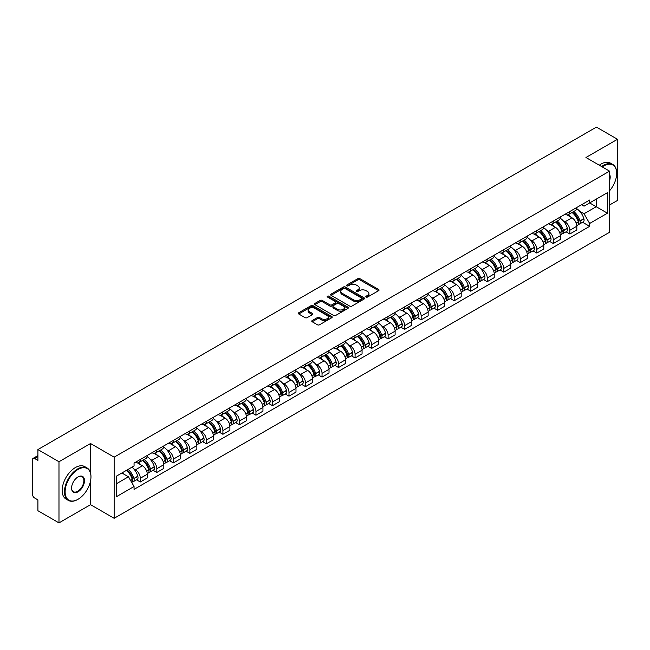 <?xml version="1.0" encoding="UTF-8"?>
<svg xmlns="http://www.w3.org/2000/svg" width="650" height="650" viewBox="0 0 650 650"><rect width="100%" height="100%" fill="white"/><g stroke="black" fill="none" stroke-linecap="round" stroke-linejoin="round"><path stroke-width="0.97" d="M366.121 297.042A1.032 0.593 0 0 0 367.575 297.042L378.617 290.672A1.471 0.845 0 0 0 379.048 290.071A1.471 0.845 0 0 0 378.617 289.469L359.905 278.663A1.471 0.845 0 0 0 357.833 278.663L346.783 285.041A1.032 0.593 0 0 0 346.483 285.464A1.032 0.593 0 0 0 346.783 285.886A1.032 0.593 0 0 0 348.238 285.886L349.668 285.058A4.704 2.714 0 0 1 356.322 285.058L357.882 285.959A4.704 2.714 0 0 1 359.263 287.877A4.704 2.714 0 0 1 357.882 289.794L356.452 290.623A1.032 0.593 0 0 0 356.151 291.046A1.032 0.593 0 0 0 356.452 291.46A1.032 0.593 0 0 0 357.906 291.46L359.336 290.639A4.704 2.714 0 0 1 365.991 290.639L367.551 291.541A4.704 2.714 0 0 1 368.924 293.459A4.704 2.714 0 0 1 367.551 295.376L366.121 296.205A1.032 0.593 0 0 0 365.82 296.627A1.032 0.593 0 0 0 366.121 297.042L366.121 296.205M312.195 320.556A1.471 0.845 0 0 0 311.764 321.157A1.471 0.845 0 0 0 312.195 321.758L317.444 324.789A1.471 0.845 0 0 0 319.524 324.789L331.793 317.704A1.471 0.845 0 0 0 332.223 317.102A1.471 0.845 0 0 0 331.793 316.501L313.081 305.703A1.471 0.845 0 0 0 311.001 305.703L298.732 312.78A1.471 0.845 0 0 0 298.301 313.381A1.471 0.845 0 0 0 298.732 313.983L305.077 317.647A1.471 0.845 0 0 0 307.158 317.647L312.406 314.616A1.471 0.845 0 0 0 312.837 314.015A1.471 0.845 0 0 0 312.406 313.414L309.262 311.602A3.933 2.267 0 0 1 308.108 309.993A3.933 2.267 0 0 1 310.537 307.897A3.933 2.267 0 0 1 314.819 308.384L327.137 315.502A3.933 2.267 0 0 1 328.291 317.102A3.933 2.267 0 0 1 325.861 319.199A3.933 2.267 0 0 1 321.579 318.711L319.524 317.525A1.471 0.845 0 0 0 317.444 317.525L312.195 320.556L312.195 321.758L317.444 318.752L317.444 317.525M114.148 457.161L90.537 443.519L58.979 461.744L37.903 449.573L596.424 127.116L617.5 139.279L585.942 157.503L609.554 171.137L114.148 457.161L114.148 518.302L609.554 232.278L609.554 171.137M349.773 306.126A1.471 0.845 0 0 0 351.853 306.126L364.122 299.041A1.471 0.845 0 0 0 364.553 298.439A1.471 0.845 0 0 0 364.122 297.838L345.41 287.04A1.471 0.845 0 0 0 343.33 287.04L331.061 294.117A1.471 0.845 0 0 0 330.631 294.718A1.471 0.845 0 0 0 331.061 295.319L349.773 306.126M327.884 297.269A1.032 0.593 0 0 1 328.933 297.416L347.937 308.384L335.684 315.453A1.471 0.845 0 0 1 333.613 315.453L314.901 304.655L314.901 303.452A1.471 0.845 0 0 0 314.47 304.054A1.471 0.845 0 0 0 314.901 304.655M314.901 303.452L320.149 300.422A1.471 0.845 0 0 1 322.229 300.422L329.818 304.801A1.471 0.845 0 0 0 331.898 304.801L335.376 302.794A1.471 0.845 0 0 0 335.806 302.193A1.471 0.845 0 0 0 335.376 301.592L327.478 297.034A1.032 0.593 0 0 1 327.178 296.611A1.032 0.593 0 0 1 327.811 296.059A1.032 0.593 0 0 1 328.933 296.189L347.953 307.174A1.471 0.845 0 0 1 348.384 307.775A1.471 0.845 0 0 1 347.953 308.376L347.953 307.174M58.979 461.744L58.979 522.884L37.903 510.721L37.903 499.899L34.621 497.997A2.998 1.731 -120 0 1 32.5 494.333L32.5 459.729A2.998 1.731 -120 0 1 33.117 458.356L37.903 455.593M609.554 205.01L617.5 200.428L617.5 139.279M58.979 522.884L90.537 504.668L114.148 518.302M37.903 449.573L37.903 460.395L34.621 458.502A2.998 1.731 -120 0 0 33.117 458.356M569.847 211.494A6.89 3.981 60 0 1 568.417 214.581L575.404 210.551A6.89 3.981 -120 0 0 576.834 207.456M563.209 220.805L564.972 221.821A6.89 3.981 60 0 1 569.847 230.262L576.834 226.224A6.89 3.981 -120 0 0 571.959 217.791L566.962 214.898M576.834 226.224L576.834 229.954L569.847 233.992L566.053 231.806M568.417 214.581A6.89 3.981 60 0 1 565.029 214.273M569.847 230.262L569.847 233.992M553.321 221.033A6.89 3.981 60 0 1 551.899 224.12L558.886 220.082A6.89 3.981 -120 0 0 560.316 216.994M549.534 241.337L553.321 243.531L560.316 239.493L560.316 235.763A6.89 3.981 -120 0 0 555.441 227.329L550.436 224.437M551.899 224.12A6.89 3.981 60 0 1 548.503 223.811M546.691 230.344L548.454 231.359A6.89 3.981 60 0 1 553.321 239.801L553.321 243.531M536.803 230.563A6.89 3.981 60 0 1 535.372 233.659L542.368 229.621A6.89 3.981 -120 0 0 543.79 226.533M533.016 250.876L536.803 253.069L543.79 249.031L543.79 245.302A6.89 3.981 -120 0 0 538.923 236.868L533.918 233.976M535.372 233.659A6.89 3.981 60 0 1 531.984 233.35M530.173 239.882L531.936 240.898A6.89 3.981 60 0 1 536.803 249.34L536.803 253.069M520.284 240.102A6.89 3.981 60 0 1 518.854 243.197L525.842 239.159A6.89 3.981 -120 0 0 527.272 236.072M516.49 260.414L520.284 262.608L527.272 258.57L527.272 254.841A6.89 3.981 -120 0 0 522.397 246.399L517.4 243.514M518.854 243.197A6.89 3.981 60 0 1 515.466 242.889M513.646 249.421L515.409 250.437A6.89 3.981 60 0 1 520.284 258.879L520.284 262.608M503.758 249.641A6.89 3.981 60 0 1 502.336 252.736L509.324 248.698A6.89 3.981 -120 0 0 510.754 245.611M499.972 269.953L503.758 272.147L510.754 268.109L510.754 264.379A6.89 3.981 -120 0 0 505.879 255.938L500.874 253.053M502.336 252.736A6.89 3.981 60 0 1 498.94 252.428M497.128 258.96L498.891 259.976A6.89 3.981 60 0 1 503.758 268.418L503.758 272.147M487.24 259.179A6.89 3.981 60 0 1 485.818 262.275L492.806 258.237A6.89 3.981 -120 0 0 494.227 255.149M483.454 279.492L487.24 281.678L494.227 277.648L494.227 273.918A6.89 3.981 -120 0 0 489.361 265.476L484.356 262.592M485.818 262.275A6.89 3.981 60 0 1 482.422 261.966M480.61 268.499L482.373 269.514A6.89 3.981 60 0 1 487.24 277.948L487.24 281.678M470.722 268.718A6.89 3.981 60 0 1 469.292 271.814L476.279 267.776A6.89 3.981 -120 0 0 477.709 264.68M466.927 289.031L470.722 291.216L477.709 287.186L477.709 283.457A6.89 3.981 -120 0 0 472.843 275.015L467.837 272.131M469.292 271.814A6.89 3.981 60 0 1 465.904 271.497M464.084 278.037L465.847 279.053A6.89 3.981 60 0 1 470.722 287.487L470.722 291.216M454.196 278.257A6.89 3.981 60 0 1 452.774 281.352L459.761 277.314A6.89 3.981 -120 0 0 461.191 274.219M450.409 298.569L454.204 300.755L461.191 296.725L461.191 292.996A6.89 3.981 -120 0 0 456.316 284.554L451.311 281.669M452.774 281.352A6.89 3.981 60 0 1 449.378 281.036M447.566 287.576L449.329 288.592A6.89 3.981 60 0 1 454.204 297.026L454.204 300.755M437.677 287.796A6.89 3.981 60 0 1 436.256 290.891L443.243 286.853A6.89 3.981 -120 0 0 444.665 283.757M433.891 308.108L437.677 310.294L444.665 306.264L444.665 302.534A6.89 3.981 -120 0 0 439.798 294.092L434.793 291.208M436.256 290.891A6.89 3.981 60 0 1 432.859 290.574M431.048 297.107L432.811 298.131A6.89 3.981 60 0 1 437.677 306.564L437.677 310.294M421.159 297.334A6.89 3.981 60 0 1 419.729 300.422L426.725 296.392A6.89 3.981 -120 0 0 428.147 293.296M417.365 317.647L421.159 319.832L428.147 315.794L428.147 312.065A6.89 3.981 -120 0 0 423.28 303.631L418.275 300.739M419.729 300.422A6.89 3.981 60 0 1 416.341 300.113M414.521 306.646L416.284 307.669A6.89 3.981 60 0 1 421.159 316.103L421.159 319.832M404.641 306.873A6.89 3.981 60 0 1 403.211 309.961L410.199 305.931A6.89 3.981 -120 0 0 411.629 302.835M400.847 327.186L404.641 329.371L411.629 325.333L411.629 321.604A6.89 3.981 -120 0 0 406.754 313.17L401.757 310.277M403.211 309.961A6.89 3.981 60 0 1 399.823 309.652M398.003 316.184L399.766 317.208A6.89 3.981 60 0 1 404.641 325.642L404.641 329.371M388.115 316.412A6.89 3.981 60 0 1 386.693 319.499L393.681 315.469A6.89 3.981 -120 0 0 395.102 312.374M384.329 336.724L388.115 338.91L395.111 334.872L395.111 331.142A6.89 3.981 -120 0 0 390.236 322.709L385.231 319.816M386.693 319.499A6.89 3.981 60 0 1 383.297 319.191M381.485 325.723L383.248 326.739A6.89 3.981 60 0 1 388.115 335.181L388.115 338.91M371.597 325.951A6.89 3.981 60 0 1 370.167 329.038L377.162 325.008A6.89 3.981 -120 0 0 378.584 321.912M367.803 346.263L371.597 348.449L378.584 344.411L378.584 340.681A6.89 3.981 -120 0 0 373.717 332.248L368.713 329.355M370.167 329.038A6.89 3.981 60 0 1 366.779 328.729M364.967 335.262L366.722 336.277A6.89 3.981 60 0 1 371.597 344.719L371.597 348.449M355.079 335.489A6.89 3.981 60 0 1 353.649 338.577L360.636 334.547A6.89 3.981 -120 0 0 362.066 331.451M351.284 355.794L355.079 357.988L362.066 353.949L362.066 350.22A6.89 3.981 -120 0 0 357.191 341.786L352.194 338.894M353.649 338.577A6.89 3.981 60 0 1 350.261 338.268M348.441 344.801L350.204 345.816A6.89 3.981 60 0 1 355.079 354.258L355.079 357.988M338.553 345.02A6.89 3.981 60 0 1 337.131 348.116L344.118 344.077A6.89 3.981 -120 0 0 345.548 340.99M334.766 365.332L338.553 367.526L345.548 363.488L345.548 359.759A6.89 3.981 -120 0 0 340.673 351.325L335.668 348.433M337.131 348.116A6.89 3.981 60 0 1 333.734 347.807M331.923 354.339L333.686 355.355A6.89 3.981 60 0 1 338.553 363.797L338.553 367.526M322.034 354.559A6.89 3.981 60 0 1 320.604 357.654L327.6 353.616A6.89 3.981 -120 0 0 329.022 350.529M318.248 374.871L322.034 377.065L329.022 373.027L329.022 369.298A6.89 3.981 -120 0 0 324.155 360.856L319.15 357.971M320.604 357.654A6.89 3.981 60 0 1 317.216 357.346M315.404 363.878L317.159 364.894A6.89 3.981 60 0 1 322.034 373.336L322.034 377.065M305.516 364.098A6.89 3.981 60 0 1 304.086 367.193L311.074 363.155A6.89 3.981 -120 0 0 312.504 360.067M301.722 384.41L305.516 386.604L312.504 382.566L312.504 378.836A6.89 3.981 -120 0 0 307.629 370.394L302.632 367.51M304.086 367.193A6.89 3.981 60 0 1 300.698 366.884M298.878 373.417L300.641 374.433A6.89 3.981 60 0 1 305.516 382.874L305.516 386.604M288.99 373.636A6.89 3.981 60 0 1 287.568 376.732L294.556 372.694A6.89 3.981 -120 0 0 295.986 369.606M285.204 393.949L288.99 396.142L295.986 392.104L295.986 388.375A6.89 3.981 -120 0 0 291.111 379.933L286.106 377.049M287.568 376.732A6.89 3.981 60 0 1 284.172 376.423M282.36 382.956L284.123 383.971A6.89 3.981 60 0 1 288.99 392.405L288.99 396.142M272.472 383.175A6.89 3.981 60 0 1 271.05 386.271L278.037 382.233A6.89 3.981 -120 0 0 279.459 379.145M268.686 403.488L272.472 405.673L279.459 401.643L279.459 397.914A6.89 3.981 -120 0 0 274.592 389.472L269.588 386.588M271.05 386.271A6.89 3.981 60 0 1 267.654 385.962M265.842 392.494L267.605 393.51A6.89 3.981 60 0 1 272.472 401.944L272.472 405.673M255.954 392.714A6.89 3.981 60 0 1 254.524 395.809L261.511 391.771A6.89 3.981 -120 0 0 262.941 388.676M252.159 413.026L255.954 415.212L262.941 411.182L262.941 407.452A6.89 3.981 -120 0 0 258.066 399.011L253.069 396.126M254.524 395.809A6.89 3.981 60 0 1 251.136 395.493M249.316 402.033L251.079 403.049A6.89 3.981 60 0 1 255.954 411.483L255.954 415.212M239.428 402.252A6.89 3.981 60 0 1 238.006 405.348L244.993 401.31A6.89 3.981 -120 0 0 246.423 398.214M235.641 422.565L239.436 424.751L246.423 420.721L246.423 416.991A6.89 3.981 -120 0 0 241.548 408.549L236.543 405.665M238.006 405.348A6.89 3.981 60 0 1 234.609 405.031M232.797 411.572L234.561 412.588A6.89 3.981 60 0 1 239.436 421.021L239.436 424.751M222.909 411.791A6.89 3.981 60 0 1 221.488 414.887L228.475 410.849A6.89 3.981 -120 0 0 229.897 407.753M219.123 432.104L222.909 434.289L229.897 430.259L229.897 426.522A6.89 3.981 -120 0 0 225.03 418.088L220.025 415.204M221.488 414.887A6.89 3.981 60 0 1 218.091 414.57M216.279 421.102L218.043 422.126A6.89 3.981 60 0 1 222.909 430.56L222.909 434.289M206.391 421.33A6.89 3.981 60 0 1 204.961 424.418L211.957 420.387A6.89 3.981 -120 0 0 213.379 417.292M202.597 441.642L206.391 443.828L213.379 439.79L213.379 436.061A6.89 3.981 -120 0 0 208.512 427.627L203.507 424.734M204.961 424.418A6.89 3.981 60 0 1 201.573 424.109M199.753 430.641L201.516 431.665A6.89 3.981 60 0 1 206.391 440.099L206.391 443.828M189.873 430.869A6.89 3.981 60 0 1 188.443 433.956L195.431 429.926A6.89 3.981 -120 0 0 196.861 426.831M186.079 451.181L189.873 453.367L196.861 449.329L196.861 445.599A6.89 3.981 -120 0 0 191.986 437.166L186.989 434.273M188.443 433.956A6.89 3.981 60 0 1 185.055 433.648M183.235 440.18L184.998 441.204A6.89 3.981 60 0 1 189.873 449.637L189.873 453.367M173.347 440.407A6.89 3.981 60 0 1 171.925 443.495L178.912 439.465A6.89 3.981 -120 0 0 180.334 436.369M169.561 460.72L173.347 462.906L180.343 458.868L180.343 455.138A6.89 3.981 -120 0 0 175.468 446.704L170.463 443.812M171.925 443.495A6.89 3.981 60 0 1 168.529 443.186M166.717 449.719L168.48 450.734A6.89 3.981 60 0 1 173.347 459.176L173.347 462.906M156.829 449.946A6.89 3.981 60 0 1 155.399 453.034L162.394 449.004A6.89 3.981 -120 0 0 163.816 445.908M153.034 470.259L156.829 472.444L163.816 468.406L163.816 464.677A6.89 3.981 -120 0 0 158.949 456.243L153.944 453.351M155.399 453.034A6.89 3.981 60 0 1 152.011 452.725M150.191 459.257L151.954 460.273A6.89 3.981 60 0 1 156.829 468.715L156.829 472.444M140.311 459.485A6.89 3.981 60 0 1 138.881 462.573L145.868 458.534A6.89 3.981 -120 0 0 147.298 455.447M136.516 479.789L140.311 481.983L147.298 477.945L147.298 474.216A6.89 3.981 -120 0 0 142.423 465.782L137.426 462.889M138.881 462.573A6.89 3.981 60 0 1 135.493 462.264M133.673 468.796L135.436 469.812A6.89 3.981 60 0 1 140.311 478.254L140.311 481.983M581.547 204.734L584.033 206.172L607.441 192.66L596.212 199.144L596.212 206.724L584.033 213.752L579.735 211.266M116.269 483.819L128.448 476.783L134.062 486.509L116.269 496.779L116.269 476.231L134.062 465.961L134.062 463.084L589.648 200.054L589.648 202.93L607.441 213.2L589.648 223.478L584.033 213.752M607.441 192.66L607.441 213.2M134.062 486.509L134.062 489.377L589.648 226.346L589.648 223.478M90.537 443.519L90.537 472.948M90.537 480.943L90.537 504.668M128.448 476.783L121.883 472.997M582.571 222.268L589.648 226.346M366.527 297.188L367.551 296.603A4.704 2.714 0 0 0 368.924 294.686L368.924 293.459M359.263 287.877L359.263 289.104A4.704 2.714 0 0 1 357.882 291.021L356.866 291.606M378.601 290.68L359.905 279.89A1.471 0.845 0 0 0 357.833 279.89L347.197 286.024M364.098 299.049L345.41 288.259A1.471 0.845 0 0 0 343.33 288.259L331.086 295.327M361.522 298.862A1.032 0.593 0 0 0 361.822 298.439A1.032 0.593 0 0 0 361.522 298.017L345.093 288.535A1.032 0.593 0 0 0 343.639 288.535L342.136 289.404A4.704 2.714 0 0 0 340.754 291.33A4.704 2.714 0 0 0 342.136 293.248L353.356 299.731A4.704 2.714 0 0 0 360.011 299.731L361.522 298.862L361.522 300.081A1.032 0.593 0 0 0 361.822 299.666L361.822 298.439M340.754 291.33L340.754 292.549A4.704 2.714 0 0 0 342.136 294.474L342.136 293.248M361.522 300.081L360.011 300.95A4.704 2.714 0 0 1 353.356 300.95L342.136 294.474M314.917 304.663L320.149 301.641L320.149 300.422M335.806 302.193L335.806 303.412A1.471 0.845 0 0 1 335.376 304.013L331.898 306.028A1.471 0.845 0 0 1 329.818 306.028L322.229 301.641A1.471 0.845 0 0 0 320.149 301.641M337.691 309.351A3.933 2.267 0 0 0 341.973 309.839A3.933 2.267 0 0 0 344.402 307.743A3.933 2.267 0 0 0 343.249 306.134L338.91 303.631A1.471 0.845 0 0 0 336.83 303.631L333.352 305.638A1.471 0.845 0 0 0 332.922 306.239A1.471 0.845 0 0 0 333.352 306.841L337.691 309.351L337.691 310.57A3.933 2.267 0 0 0 341.973 311.066A3.933 2.267 0 0 0 344.402 308.969L344.402 307.743M332.922 306.239L332.922 307.466A1.471 0.845 0 0 0 333.352 308.067L333.352 306.841M337.691 310.57L333.352 308.067M328.291 317.102L328.291 318.329A3.933 2.267 0 0 1 325.861 320.426A3.933 2.267 0 0 1 321.579 319.93L319.524 318.752A1.471 0.845 0 0 0 317.444 318.752M308.108 309.993L308.108 311.22A3.933 2.267 0 0 0 309.262 312.821L309.262 311.602M312.382 314.624L309.262 312.821M331.768 317.72L313.081 306.922A1.471 0.845 0 0 0 311.001 306.922L298.756 313.999M572.447 212.257A9.433 5.444 60 0 1 572.496 212.282A9.433 5.444 60 0 1 578.703 220.756L578.752 220.951A1.836 1.056 60 0 1 578.467 222.389A1.836 1.056 60 0 1 578.427 222.414M572.033 212.493A11.383 6.573 60 0 1 578.289 221.886L578.346 222.081A3.778 2.186 60 0 1 577.744 225.054L576.802 225.599M578.394 224.217A3.778 2.186 -120 0 0 579.442 224.071A3.778 2.186 -120 0 0 580.036 221.106L579.979 220.911A11.383 6.573 -120 0 0 573.722 211.518M576.688 208.666A11.383 6.573 60 0 1 583.846 218.676L583.903 218.871A3.778 2.186 60 0 1 583.302 221.845L579.442 224.071M568.149 214.719A11.383 6.573 60 0 1 570.529 216.962M576.062 216.978L577.509 217.815M555.921 221.796A9.433 5.444 60 0 1 555.969 221.821A9.433 5.444 60 0 1 562.177 230.287L562.234 230.482A1.836 1.056 60 0 1 561.949 231.928A1.836 1.056 60 0 1 561.901 231.944M555.514 222.032A11.383 6.573 60 0 1 561.762 231.424L561.819 231.619A3.778 2.186 60 0 1 561.226 234.593L560.284 235.137M561.868 233.756A3.778 2.186 -120 0 0 562.916 233.61A3.778 2.186 -120 0 0 563.517 230.644L563.461 230.449A11.383 6.573 -120 0 0 557.204 221.057M560.17 218.205A11.383 6.573 60 0 1 567.328 228.215L567.385 228.41A3.778 2.186 60 0 1 566.784 231.384L562.916 233.61M551.631 224.25A11.383 6.573 60 0 1 554.003 226.501M559.536 226.517L560.991 227.354M539.403 231.335A9.433 5.444 60 0 1 539.451 231.359A9.433 5.444 60 0 1 545.659 239.826L545.716 240.021A1.836 1.056 60 0 1 545.423 241.467A1.836 1.056 60 0 1 545.383 241.483M538.988 231.571A11.383 6.573 60 0 1 545.244 240.963L545.301 241.158A3.778 2.186 60 0 1 544.7 244.132L543.766 244.668M545.35 243.295A3.778 2.186 -120 0 0 546.398 243.149A3.778 2.186 -120 0 0 546.999 240.183L546.942 239.988A11.383 6.573 -120 0 0 540.686 230.596M543.652 227.744A11.383 6.573 60 0 1 550.802 237.754L550.859 237.949A3.778 2.186 60 0 1 550.266 240.922L546.398 243.149M535.104 233.789A11.383 6.573 60 0 1 537.485 236.031M543.018 236.047L544.472 236.893M522.884 240.874A9.433 5.444 60 0 1 522.933 240.898A9.433 5.444 60 0 1 529.141 249.364L529.197 249.559A1.836 1.056 60 0 1 528.905 251.006A1.836 1.056 60 0 1 528.864 251.022M522.47 241.109A11.383 6.573 60 0 1 528.726 250.502L528.783 250.697A3.778 2.186 60 0 1 528.182 253.671L527.239 254.207M528.832 252.834A3.778 2.186 -120 0 0 529.88 252.688A3.778 2.186 -120 0 0 530.473 249.722L530.416 249.527A11.383 6.573 -120 0 0 524.168 240.134M527.126 237.283A11.383 6.573 60 0 1 534.284 247.293L534.341 247.488A3.778 2.186 60 0 1 533.739 250.453L529.88 252.688M518.586 243.328A11.383 6.573 60 0 1 520.967 245.57M526.5 245.586L527.946 246.423M506.358 250.412A9.433 5.444 60 0 1 506.407 250.437A9.433 5.444 60 0 1 512.614 258.903L512.671 259.098A1.836 1.056 60 0 1 512.387 260.544A1.836 1.056 60 0 1 512.338 260.561M505.952 250.648A11.383 6.573 60 0 1 512.208 260.041L512.257 260.236A3.778 2.186 60 0 1 511.664 263.201L510.721 263.746M512.306 262.373A3.778 2.186 -120 0 0 513.354 262.226A3.778 2.186 -120 0 0 513.955 259.261L513.898 259.066A11.383 6.573 -120 0 0 507.642 249.673M510.608 246.813A11.383 6.573 60 0 1 517.766 256.831L517.822 257.026A3.778 2.186 60 0 1 517.221 259.992L513.354 262.226M502.068 252.866A11.383 6.573 60 0 1 504.441 255.109M509.982 255.125L511.428 255.962M489.84 259.951A9.433 5.444 60 0 1 489.889 259.976A9.433 5.444 60 0 1 496.096 268.442L496.153 268.637A1.836 1.056 60 0 1 495.861 270.075A1.836 1.056 60 0 1 495.82 270.099M489.426 260.187A11.383 6.573 60 0 1 495.682 269.579L495.739 269.774A3.778 2.186 60 0 1 495.146 272.74L494.203 273.284M495.788 271.903A3.778 2.186 -120 0 0 496.836 271.765A3.778 2.186 -120 0 0 497.437 268.799L497.38 268.596A11.383 6.573 -120 0 0 491.124 259.212M494.089 256.352A11.383 6.573 60 0 1 501.239 266.37L501.296 266.565A3.778 2.186 60 0 1 500.703 269.531L496.836 271.765M485.55 262.405A11.383 6.573 60 0 1 487.923 264.648M493.456 264.664L494.91 265.501M609.554 190.816A18.273 10.546 120 0 0 616.655 173.396A18.273 10.546 120 0 0 603.736 165.937A18.273 10.546 120 0 0 602.233 166.904M601.632 166.562A18.72 10.806 -60 0 1 603.411 165.393A18.72 10.806 -60 0 1 612.779 164.466A18.72 10.806 -60 0 1 616.655 173.03A18.72 10.806 -60 0 1 616.655 173.217M609.554 174.273A9.133 5.273 -60 0 1 609.554 180.724M599.3 165.214A18.72 10.806 -60 0 1 601.087 164.044A18.72 10.806 -60 0 1 610.447 163.118L612.779 164.466M77.724 499.468L78.041 499.281A18.273 10.546 120 0 0 90.959 476.905A18.273 10.546 120 0 0 78.041 469.446A18.273 10.546 120 0 0 65.114 491.823A18.273 10.546 120 0 0 78.041 499.281L77.724 499.468A18.72 10.806 -60 0 1 68.356 500.394A18.72 10.806 -60 0 1 65.487 485.396A18.72 10.806 -60 0 1 77.724 468.894A18.72 10.806 -60 0 1 87.084 467.968A18.72 10.806 -60 0 1 90.959 476.539A18.72 10.806 -60 0 1 90.959 476.726M78.041 476.905L78.041 476.905A9.133 5.273 -60 0 1 84.5 480.634A9.133 5.273 -60 0 1 78.041 491.823A9.133 5.273 -60 0 1 71.581 488.093A9.133 5.273 -60 0 1 78.041 476.905L78.041 476.905M71.581 487.906A8.686 5.013 120 0 0 73.377 491.709A8.686 5.013 120 0 0 77.724 491.278A8.686 5.013 120 0 0 83.395 483.616A8.686 5.013 120 0 0 82.062 476.661A8.686 5.013 120 0 0 77.878 477.003M68.356 500.394L66.032 499.054A18.72 10.806 -60 0 1 63.164 484.047A18.72 10.806 -60 0 1 75.392 467.553A18.72 10.806 -60 0 1 84.752 466.627L87.084 467.968M473.322 269.49A9.433 5.444 60 0 1 473.371 269.514A9.433 5.444 60 0 1 479.578 277.981L479.635 278.176A1.836 1.056 60 0 1 479.343 279.614A1.836 1.056 60 0 1 479.302 279.638M472.907 269.726A11.383 6.573 60 0 1 479.164 279.118L479.221 279.313A3.778 2.186 60 0 1 478.619 282.279L477.685 282.823M479.269 281.442A3.778 2.186 -120 0 0 480.317 281.304A3.778 2.186 -120 0 0 480.911 278.33L480.854 278.135A11.383 6.573 -120 0 0 474.606 268.751M477.563 265.891A11.383 6.573 60 0 1 484.721 275.909L484.778 276.104A3.778 2.186 60 0 1 484.185 279.069L480.317 281.304M469.024 271.944A11.383 6.573 60 0 1 471.404 274.186M476.938 274.202L478.384 275.039M456.804 279.029A9.433 5.444 60 0 1 456.844 279.053A9.433 5.444 60 0 1 463.052 287.519L463.109 287.714A1.836 1.056 60 0 1 462.824 289.152A1.836 1.056 60 0 1 462.784 289.177M456.389 279.264A11.383 6.573 60 0 1 462.646 288.657L462.694 288.852A3.778 2.186 60 0 1 462.101 291.817L461.159 292.362M462.751 290.981A3.778 2.186 -120 0 0 463.791 290.842A3.778 2.186 -120 0 0 464.392 287.869L464.336 287.674A11.383 6.573 -120 0 0 458.079 278.281M461.045 275.429A11.383 6.573 60 0 1 468.203 285.447L468.26 285.642A3.778 2.186 60 0 1 467.659 288.608L463.791 290.842M452.506 281.483A11.383 6.573 60 0 1 454.878 283.725M460.419 283.741L461.866 284.578M440.277 288.559A9.433 5.444 60 0 1 440.326 288.592A9.433 5.444 60 0 1 446.534 297.058L446.591 297.253A1.836 1.056 60 0 1 446.298 298.691A1.836 1.056 60 0 1 446.257 298.716M439.863 288.803A11.383 6.573 60 0 1 446.119 298.196L446.176 298.391A3.778 2.186 60 0 1 445.583 301.356L444.641 301.901M446.225 300.519A3.778 2.186 -120 0 0 447.273 300.381A3.778 2.186 -120 0 0 447.874 297.408L447.817 297.213A11.383 6.573 -120 0 0 441.561 287.82M444.527 284.968A11.383 6.573 60 0 1 451.685 294.986L451.734 295.181A3.778 2.186 60 0 1 451.141 298.147L447.273 300.381M435.988 291.021A11.383 6.573 60 0 1 438.36 293.264M443.893 293.28L445.348 294.117M423.759 298.098A9.433 5.444 60 0 1 423.808 298.131A9.433 5.444 60 0 1 430.016 306.597L430.073 306.792A1.836 1.056 60 0 1 429.78 308.23A1.836 1.056 60 0 1 429.739 308.254M423.345 298.342A11.383 6.573 60 0 1 429.601 307.734L429.658 307.929A3.778 2.186 60 0 1 429.057 310.895L428.122 311.439M429.707 310.058A3.778 2.186 -120 0 0 430.755 309.92A3.778 2.186 -120 0 0 431.348 306.946L431.299 306.751A11.383 6.573 -120 0 0 425.043 297.359M428.009 294.507A11.383 6.573 60 0 1 435.159 304.517L435.216 304.72A3.778 2.186 60 0 1 434.622 307.686L430.755 309.92M419.461 300.56A11.383 6.573 60 0 1 421.842 302.803M427.375 302.819L428.829 303.656M407.241 307.637A9.433 5.444 60 0 1 407.282 307.669A9.433 5.444 60 0 1 413.498 316.136L413.546 316.331A1.836 1.056 60 0 1 413.262 317.769A1.836 1.056 60 0 1 413.221 317.793M406.827 307.881A11.383 6.573 60 0 1 413.083 317.265L413.14 317.468A3.778 2.186 60 0 1 412.539 320.434L411.596 320.978M413.189 319.597A3.778 2.186 -120 0 0 414.237 319.459A3.778 2.186 -120 0 0 414.83 316.485L414.773 316.29A11.383 6.573 -120 0 0 408.517 306.898M411.483 304.046A11.383 6.573 60 0 1 418.641 314.056L418.698 314.251A3.778 2.186 60 0 1 418.096 317.224L414.237 319.459M402.943 310.099A11.383 6.573 60 0 1 405.324 312.341M410.857 312.358L412.303 313.194M390.715 317.176A9.433 5.444 60 0 1 390.764 317.208A9.433 5.444 60 0 1 396.971 325.674L397.028 325.869A1.836 1.056 60 0 1 396.736 327.308A1.836 1.056 60 0 1 396.695 327.332M390.301 317.419A11.383 6.573 60 0 1 396.557 326.804L396.614 326.999A3.778 2.186 60 0 1 396.021 329.973L395.078 330.517M396.662 329.136A3.778 2.186 -120 0 0 397.711 328.998A3.778 2.186 -120 0 0 398.312 326.024L398.255 325.829A11.383 6.573 -120 0 0 391.999 316.436M394.964 313.584A11.383 6.573 60 0 1 402.123 323.594L402.171 323.789A3.778 2.186 60 0 1 401.578 326.763L397.711 328.998M386.425 319.637A11.383 6.573 60 0 1 388.798 321.88M394.331 321.896L395.785 322.733M374.197 326.714A9.433 5.444 60 0 1 374.246 326.739A9.433 5.444 60 0 1 380.453 335.213L380.51 335.408A1.836 1.056 60 0 1 380.217 336.846A1.836 1.056 60 0 1 380.177 336.871M373.783 326.95A11.383 6.573 60 0 1 380.039 336.342L380.096 336.537A3.778 2.186 60 0 1 379.494 339.511L378.56 340.056M380.144 338.674A3.778 2.186 -120 0 0 381.192 338.528A3.778 2.186 -120 0 0 381.786 335.562L381.737 335.368A11.383 6.573 -120 0 0 375.481 325.975M378.446 323.123A11.383 6.573 60 0 1 385.596 333.133L385.653 333.328A3.778 2.186 60 0 1 385.06 336.302L381.192 338.528M369.899 329.176A11.383 6.573 60 0 1 372.279 331.419M377.812 331.435L379.267 332.272M357.679 336.253A9.433 5.444 60 0 1 357.727 336.277A9.433 5.444 60 0 1 363.935 344.744L363.984 344.947A1.836 1.056 60 0 1 363.699 346.385A1.836 1.056 60 0 1 363.659 346.409M357.264 336.489A11.383 6.573 60 0 1 363.521 345.881L363.577 346.076A3.778 2.186 60 0 1 362.976 349.05L362.034 349.594M363.626 348.213A3.778 2.186 -120 0 0 364.674 348.067A3.778 2.186 -120 0 0 365.267 345.101L365.211 344.906A11.383 6.573 -120 0 0 358.954 335.514M361.92 332.662A11.383 6.573 60 0 1 369.078 342.672L369.135 342.867A3.778 2.186 60 0 1 368.534 345.841L364.674 348.067M353.381 338.707A11.383 6.573 60 0 1 355.761 340.957M361.294 340.974L362.741 341.811M341.152 345.792A9.433 5.444 60 0 1 341.201 345.816A9.433 5.444 60 0 1 347.409 354.283L347.466 354.477A1.836 1.056 60 0 1 347.173 355.924A1.836 1.056 60 0 1 347.132 355.94M340.746 346.027A11.383 6.573 60 0 1 346.994 355.42L347.051 355.615A3.778 2.186 60 0 1 346.458 358.589L345.516 359.125M347.1 357.752A3.778 2.186 -120 0 0 348.148 357.606A3.778 2.186 -120 0 0 348.749 354.64L348.692 354.445A11.383 6.573 -120 0 0 342.436 345.053M345.402 342.201A11.383 6.573 60 0 1 352.56 352.211L352.617 352.406A3.778 2.186 60 0 1 352.016 355.379L348.148 357.606M336.863 348.246A11.383 6.573 60 0 1 339.235 350.496M344.768 350.504L346.223 351.349M324.634 355.331A9.433 5.444 60 0 1 324.683 355.355A9.433 5.444 60 0 1 330.891 363.821L330.947 364.016A1.836 1.056 60 0 1 330.655 365.463A1.836 1.056 60 0 1 330.614 365.479M324.22 355.566A11.383 6.573 60 0 1 330.476 364.959L330.533 365.154A3.778 2.186 60 0 1 329.932 368.127L328.998 368.664M330.582 367.291A3.778 2.186 -120 0 0 331.63 367.144A3.778 2.186 -120 0 0 332.231 364.179L332.174 363.984A11.383 6.573 -120 0 0 325.918 354.591M328.884 351.739A11.383 6.573 60 0 1 336.034 361.749L336.091 361.944A3.778 2.186 60 0 1 335.498 364.918L331.63 367.144M320.336 357.784A11.383 6.573 60 0 1 322.717 360.027M328.25 360.043L329.704 360.888M308.116 364.869A9.433 5.444 60 0 1 308.165 364.894A9.433 5.444 60 0 1 314.373 373.36L314.429 373.555A1.836 1.056 60 0 1 314.137 375.001A1.836 1.056 60 0 1 314.096 375.017M307.702 365.105A11.383 6.573 60 0 1 313.958 374.498L314.015 374.692A3.778 2.186 60 0 1 313.414 377.666L312.471 378.202M314.064 376.829A3.778 2.186 -120 0 0 315.112 376.683A3.778 2.186 -120 0 0 315.705 373.717L315.648 373.523A11.383 6.573 -120 0 0 309.392 364.13M312.358 361.278A11.383 6.573 60 0 1 319.516 371.288L319.572 371.483A3.778 2.186 60 0 1 318.971 374.449L315.112 376.683M303.818 367.323A11.383 6.573 60 0 1 306.199 369.566M311.732 369.582L313.178 370.419M291.59 374.408A9.433 5.444 60 0 1 291.639 374.433A9.433 5.444 60 0 1 297.846 382.899L297.903 383.094A1.836 1.056 60 0 1 297.619 384.54A1.836 1.056 60 0 1 297.57 384.556M291.184 374.644A11.383 6.573 60 0 1 297.432 384.036L297.489 384.231A3.778 2.186 60 0 1 296.896 387.197L295.953 387.741M297.537 386.368A3.778 2.186 -120 0 0 298.586 386.222A3.778 2.186 -120 0 0 299.187 383.256L299.13 383.061A11.383 6.573 -120 0 0 292.874 373.669M295.839 370.809A11.383 6.573 60 0 1 302.998 380.827L303.054 381.022A3.778 2.186 60 0 1 302.453 383.988L298.586 386.222M287.3 376.862A11.383 6.573 60 0 1 289.673 379.104M295.206 379.121L296.66 379.957M275.072 383.947A9.433 5.444 60 0 1 275.121 383.971A9.433 5.444 60 0 1 281.328 392.438L281.385 392.632A1.836 1.056 60 0 1 281.092 394.071A1.836 1.056 60 0 1 281.052 394.095M274.658 384.183A11.383 6.573 60 0 1 280.914 393.575L280.971 393.77A3.778 2.186 60 0 1 280.377 396.736L279.435 397.28M281.019 395.899A3.778 2.186 -120 0 0 282.067 395.761A3.778 2.186 -120 0 0 282.669 392.795L282.612 392.592A11.383 6.573 -120 0 0 276.356 383.207M279.321 380.348A11.383 6.573 60 0 1 286.471 390.366L286.528 390.561A3.778 2.186 60 0 1 285.935 393.526L282.067 395.761M270.782 386.401A11.383 6.573 60 0 1 273.154 388.643M278.688 388.659L280.142 389.496M258.554 393.486A9.433 5.444 60 0 1 258.602 393.51A9.433 5.444 60 0 1 264.81 401.976L264.867 402.171A1.836 1.056 60 0 1 264.574 403.609A1.836 1.056 60 0 1 264.534 403.634M258.139 393.721A11.383 6.573 60 0 1 264.396 403.114L264.452 403.309A3.778 2.186 60 0 1 263.851 406.274L262.909 406.819M264.501 405.438A3.778 2.186 -120 0 0 265.549 405.299A3.778 2.186 -120 0 0 266.142 402.326L266.086 402.131A11.383 6.573 -120 0 0 259.838 392.738M262.795 389.886A11.383 6.573 60 0 1 269.953 399.904L270.01 400.099A3.778 2.186 60 0 1 269.409 403.065L265.549 405.299M254.256 395.939A11.383 6.573 60 0 1 256.636 398.182M262.169 398.198L263.616 399.035M242.036 403.016A9.433 5.444 60 0 1 242.076 403.049A9.433 5.444 60 0 1 248.284 411.515L248.341 411.71A1.836 1.056 60 0 1 248.056 413.148A1.836 1.056 60 0 1 248.016 413.173M241.621 403.26A11.383 6.573 60 0 1 247.877 412.652L247.926 412.848A3.778 2.186 60 0 1 247.333 415.813L246.391 416.358M247.983 414.976A3.778 2.186 -120 0 0 249.023 414.838A3.778 2.186 -120 0 0 249.624 411.864L249.568 411.669A11.383 6.573 -120 0 0 243.311 402.277M246.277 399.425A11.383 6.573 60 0 1 253.435 409.443L253.492 409.638A3.778 2.186 60 0 1 252.891 412.604L249.023 414.838M237.738 405.478A11.383 6.573 60 0 1 240.11 407.721M245.651 407.737L247.097 408.574M225.509 412.555A9.433 5.444 60 0 1 225.558 412.588A9.433 5.444 60 0 1 231.766 421.054L231.822 421.249A1.836 1.056 60 0 1 231.53 422.687A1.836 1.056 60 0 1 231.489 422.711M225.095 412.799A11.383 6.573 60 0 1 231.351 422.191L231.408 422.386A3.778 2.186 60 0 1 230.815 425.352L229.873 425.896M231.457 424.515A3.778 2.186 -120 0 0 232.505 424.377A3.778 2.186 -120 0 0 233.106 421.403L233.049 421.208A11.383 6.573 -120 0 0 226.793 411.816M229.759 408.964A11.383 6.573 60 0 1 236.917 418.982L236.966 419.177A3.778 2.186 60 0 1 236.373 422.142L232.505 424.377M221.219 415.017A11.383 6.573 60 0 1 223.592 417.259M229.125 417.276L230.579 418.113M208.991 422.094A9.433 5.444 60 0 1 209.04 422.126A9.433 5.444 60 0 1 215.248 430.593L215.304 430.788A1.836 1.056 60 0 1 215.012 432.226A1.836 1.056 60 0 1 214.971 432.25M208.577 422.337A11.383 6.573 60 0 1 214.833 431.73L214.89 431.925A3.778 2.186 60 0 1 214.289 434.891L213.354 435.435M214.939 434.054A3.778 2.186 -120 0 0 215.987 433.916A3.778 2.186 -120 0 0 216.58 430.942L216.523 430.747A11.383 6.573 -120 0 0 210.275 421.354M213.241 418.503A11.383 6.573 60 0 1 220.391 428.512L220.447 428.716A3.778 2.186 60 0 1 219.854 431.681L215.987 433.916M204.693 424.556A11.383 6.573 60 0 1 207.074 426.798M212.607 426.814L214.061 427.651M192.473 431.632A9.433 5.444 60 0 1 192.514 431.665A9.433 5.444 60 0 1 198.729 440.131L198.778 440.326A1.836 1.056 60 0 1 198.494 441.764A1.836 1.056 60 0 1 198.453 441.789M192.059 431.876A11.383 6.573 60 0 1 198.315 441.261L198.364 441.464A3.778 2.186 60 0 1 197.771 444.429L196.828 444.974M198.421 443.593A3.778 2.186 -120 0 0 199.469 443.454A3.778 2.186 -120 0 0 200.062 440.481L200.005 440.286A11.383 6.573 -120 0 0 193.749 430.893M196.714 428.041A11.383 6.573 60 0 1 203.873 438.051L203.929 438.246A3.778 2.186 60 0 1 203.328 441.22L199.469 443.454M188.175 434.094A11.383 6.573 60 0 1 190.556 436.337M196.089 436.353L197.535 437.19M175.947 441.171A9.433 5.444 60 0 1 175.996 441.204A9.433 5.444 60 0 1 182.203 449.67L182.26 449.865A1.836 1.056 60 0 1 181.968 451.303A1.836 1.056 60 0 1 181.927 451.327M175.532 441.407A11.383 6.573 60 0 1 181.789 450.799L181.846 450.994A3.778 2.186 60 0 1 181.252 453.968L180.31 454.512M181.894 453.131A3.778 2.186 -120 0 0 182.942 452.985A3.778 2.186 -120 0 0 183.544 450.019L183.487 449.824A11.383 6.573 -120 0 0 177.231 440.432M180.196 437.58A11.383 6.573 60 0 1 187.354 447.59L187.403 447.785A3.778 2.186 60 0 1 186.81 450.759L182.942 452.985M171.657 443.633A11.383 6.573 60 0 1 174.029 445.876M179.562 445.892L181.017 446.729M159.429 450.71A9.433 5.444 60 0 1 159.477 450.734A9.433 5.444 60 0 1 165.685 459.209L165.742 459.404A1.836 1.056 60 0 1 165.449 460.842A1.836 1.056 60 0 1 165.409 460.866M159.014 450.946A11.383 6.573 60 0 1 165.271 460.338L165.327 460.533A3.778 2.186 60 0 1 164.726 463.507L163.792 464.051M165.376 462.67A3.778 2.186 -120 0 0 166.424 462.524A3.778 2.186 -120 0 0 167.018 459.558L166.969 459.363A11.383 6.573 -120 0 0 160.713 449.971M163.678 447.119A11.383 6.573 60 0 1 170.828 457.129L170.885 457.324A3.778 2.186 60 0 1 170.292 460.298L166.424 462.524M155.131 453.172A11.383 6.573 60 0 1 157.511 455.414M163.044 455.431L164.499 456.267M142.911 460.249A9.433 5.444 60 0 1 142.951 460.273A9.433 5.444 60 0 1 149.167 468.739L149.216 468.934A1.836 1.056 60 0 1 148.931 470.381A1.836 1.056 60 0 1 148.891 470.397M142.496 460.484A11.383 6.573 60 0 1 148.752 469.877L148.809 470.072A3.778 2.186 60 0 1 148.208 473.046L147.266 473.59M148.858 472.209A3.778 2.186 -120 0 0 149.906 472.062A3.778 2.186 -120 0 0 150.499 469.097L150.442 468.902A11.383 6.573 -120 0 0 144.186 459.509M147.152 456.657A11.383 6.573 60 0 1 154.31 466.668L154.367 466.863A3.778 2.186 60 0 1 153.766 469.836L149.906 472.062M138.612 462.702A11.383 6.573 60 0 1 140.993 464.953M146.526 464.969L147.972 465.806M126.896 470.096A9.433 5.444 60 0 1 132.641 478.278L132.697 478.473A1.836 1.056 60 0 1 132.405 479.919A1.836 1.056 60 0 1 132.364 479.936M126.417 470.372A11.383 6.573 60 0 1 132.226 479.416L132.283 479.611A3.778 2.186 60 0 1 131.763 482.536M132.332 481.747A3.778 2.186 -120 0 0 133.38 481.601A3.778 2.186 -120 0 0 133.981 478.636L133.924 478.441A11.383 6.573 -120 0 0 128.115 469.398M131.974 467.163A11.383 6.573 60 0 1 137.792 476.206L137.849 476.401A3.778 2.186 60 0 1 137.248 479.375L133.38 481.601M122.549 472.607A11.383 6.573 60 0 1 124.467 474.492M130 474.5L131.454 475.345M156.829 468.715L163.816 464.677M173.347 459.176L180.343 455.138M189.873 449.637L196.861 445.599M206.391 440.099L213.379 436.061M222.909 430.56L229.897 426.522M239.436 421.021L246.423 416.991M255.954 411.483L262.941 407.452M272.472 401.944L279.459 397.914M288.99 392.405L295.986 388.375M305.516 382.874L312.504 378.836M322.034 373.336L329.022 369.298M338.553 363.797L345.548 359.759M355.079 354.258L362.066 350.22M371.597 344.719L378.584 340.681M388.115 335.181L395.111 331.142M404.641 325.642L411.629 321.604M421.159 316.103L428.147 312.065M437.677 306.564L444.665 302.534M454.204 297.026L461.191 292.996M470.722 287.487L477.709 283.457M487.24 277.948L494.227 273.918M503.758 268.418L510.754 264.379M520.284 258.879L527.272 254.841M536.803 249.34L543.79 245.302M553.321 239.801L560.316 235.763M140.311 478.254L147.298 474.216M135.436 469.812L142.423 465.782M151.954 460.273L158.949 456.243M168.48 450.734L175.468 446.704M184.998 441.204L191.986 437.166M201.516 431.665L208.512 427.627M218.043 422.126L225.03 418.088M234.561 412.588L241.548 408.549M251.079 403.049L258.066 399.011M267.605 393.51L274.592 389.472M284.123 383.971L291.111 379.933M300.641 374.433L307.629 370.394M317.159 364.894L324.155 360.856M333.686 355.355L340.673 351.325M350.204 345.816L357.191 341.786M366.722 336.277L373.717 332.248M383.248 326.739L390.236 322.709M399.766 317.208L406.754 313.17M416.284 307.669L423.28 303.631M432.811 298.131L439.798 294.092M449.329 288.592L456.316 284.554M465.847 279.053L472.843 275.015M482.373 269.514L489.361 265.476M498.891 259.976L505.879 255.938M515.409 250.437L522.397 246.399M531.936 240.898L538.923 236.868M548.454 231.359L555.441 227.329M564.972 221.821L571.959 217.791M37.903 456.609L34.621 458.502M367.551 296.603L367.551 295.376M356.452 291.46L356.452 290.623M357.882 291.021L357.882 289.794M346.783 285.886L346.783 285.041M357.833 279.89L357.833 278.663M359.905 279.89L359.905 278.663M378.617 290.672L378.617 289.469M331.061 295.319L331.061 294.117M343.33 288.259L343.33 287.04M345.41 288.259L345.41 287.04M364.122 299.041L364.122 297.838M353.356 300.95L353.356 299.731M360.011 300.95L360.011 299.731M322.229 301.641L322.229 300.422M329.818 306.028L329.818 304.801M331.898 306.028L331.898 304.801M335.376 304.013L335.376 302.794M328.933 297.416L328.933 296.189M319.524 318.752L319.524 317.525M321.579 319.93L321.579 318.711M312.406 314.616L312.406 313.414M298.732 313.983L298.732 312.78M311.001 306.922L311.001 305.703M313.081 306.922L313.081 305.703M331.793 317.704L331.793 316.501M576.274 223.275L578.346 222.081M580.036 221.106L583.903 218.871M579.979 220.911L583.846 218.676M576.201 223.088L578.849 221.553M559.747 232.814L561.819 231.619M563.517 230.644L567.385 228.41M563.461 230.449L567.328 228.215M561.762 231.408L562.323 231.083M559.683 232.627L561.762 231.424M543.229 242.352L545.301 241.158M546.999 240.183L550.859 237.949M546.942 239.988L550.802 237.754M543.164 242.166L545.805 240.622M526.711 251.891L528.783 250.697M530.473 249.722L534.341 247.488M530.416 249.527L534.284 247.293M526.638 251.704L529.287 250.161M510.193 261.43L512.257 260.236M513.955 259.261L517.822 257.026M513.898 259.066L517.766 256.831M510.12 261.243L512.761 259.699M493.667 270.969L495.739 269.774M497.437 268.799L501.296 266.565M497.38 268.596L501.239 266.37M495.682 269.563L496.243 269.238M493.602 270.782L495.682 269.579M477.149 280.507L479.221 279.313M480.911 278.33L484.778 276.104M480.854 278.135L484.721 275.909M479.156 279.102L479.724 278.777M477.076 280.321L479.164 279.118M460.631 290.046L462.694 288.852M464.392 287.869L468.26 285.642M464.336 287.674L468.203 285.447M460.558 289.859L463.198 288.316M444.104 299.585L446.176 298.391M447.874 297.408L451.734 295.181M447.817 297.213L451.685 294.986M444.039 299.398L446.68 297.854M427.586 309.124L429.658 307.929M431.348 306.946L435.216 304.72M431.299 306.751L435.159 304.517M427.513 308.937L430.162 307.393M411.068 318.662L413.14 317.468M414.83 316.485L418.698 314.251M414.773 316.29L418.641 314.056M413.075 317.257L413.636 316.932M410.995 318.476L413.083 317.265M394.542 328.201L396.614 326.999M398.312 326.024L402.171 323.789M398.255 325.829L402.123 323.594M394.477 328.014L397.118 326.471M378.024 337.74L380.096 336.537M381.786 335.562L385.653 333.328M381.737 335.368L385.596 333.133M377.951 337.545L380.599 336.009M361.506 347.271L363.577 346.076M365.267 345.101L369.135 342.867M365.211 344.906L369.078 342.672M361.433 347.084L364.081 345.54M344.979 356.809L347.051 355.615M348.749 354.64L352.617 352.406M348.692 354.445L352.56 352.211M346.994 355.404L347.555 355.079M344.914 356.623L346.994 355.42M328.461 366.348L330.533 365.154M332.231 364.179L336.091 361.944M332.174 363.984L336.034 361.749M330.476 364.942L331.037 364.618M328.396 366.161L330.476 364.959M311.943 375.887L314.015 374.692M315.705 373.717L319.572 371.483M315.648 373.523L319.516 371.288M311.87 375.7L314.519 374.156M295.425 385.426L297.489 384.231M299.187 383.256L303.054 381.022M299.13 383.061L302.998 380.827M295.352 385.239L297.993 383.695M278.899 394.964L280.971 393.77M282.669 392.795L286.528 390.561M282.612 392.592L286.471 390.366M278.834 394.777L281.474 393.234M262.381 404.503L264.452 403.309M266.142 402.326L270.01 400.099M266.086 402.131L269.953 399.904M264.387 403.098L264.956 402.773M262.308 404.316L264.396 403.114M245.863 414.042L247.926 412.848M249.624 411.864L253.492 409.638M249.568 411.669L253.435 409.443M247.869 412.636L248.43 412.311M245.789 413.855L247.877 412.652M229.336 423.581L231.408 422.386M233.106 421.403L236.966 419.177M233.049 421.208L236.917 418.982M229.271 423.394L231.912 421.85M212.818 433.119L214.89 431.925M216.58 430.942L220.447 428.716M216.523 430.747L220.391 428.512M212.745 432.933L215.394 431.389M196.3 442.658L198.364 441.464M200.062 440.481L203.929 438.246M200.005 440.286L203.873 438.051M198.307 441.253L198.868 440.927M196.227 442.471L198.315 441.261M179.774 452.197L181.846 450.994M183.544 450.019L187.403 447.785M183.487 449.824L187.354 447.59M181.789 450.791L182.349 450.466M179.709 452.002L181.789 450.799M163.256 461.727L165.327 460.533M167.018 459.558L170.885 457.324M166.969 459.363L170.828 457.129M163.183 461.541L165.831 460.005M146.737 471.266L148.809 470.072M150.499 469.097L154.367 466.863M150.442 468.902L154.31 466.668M148.744 469.861L149.313 469.536M146.664 471.079L148.752 469.877M130.634 480.569L132.283 479.611M133.981 478.636L137.849 476.401M133.924 478.441L137.792 476.206M130.536 480.399L132.787 479.074"/></g></svg>
